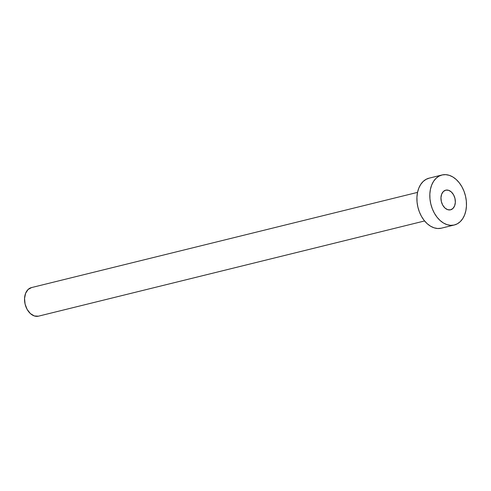 <?xml version="1.0" encoding="UTF-8"?>
<svg xmlns="http://www.w3.org/2000/svg" width="491" height="491" viewBox="0 0 491 491"><rect width="100%" height="100%" fill="white"/><g stroke="black" fill="none" stroke-linecap="round" stroke-linejoin="round"><path stroke-width="0.74" d="M445.822 190.146L443.385 191.484L441.679 194.117L440.955 197.64L441.329 201.525L442.741 205.177L444.969 208.037L447.688 209.675L450.474 209.835A10.115 6.991 -103.9 0 1 441.348 201.592A10.115 6.991 -103.9 0 1 445.724 190.17A10.115 6.991 -103.9 0 1 445.822 190.146A10.115 6.991 -103.9 0 1 454.948 198.382A10.115 6.991 -103.9 0 1 450.572 209.81A10.115 6.991 -103.9 0 1 450.474 209.835L452.905 208.497L454.617 205.864L455.335 202.335L454.967 198.456L453.555 194.804L451.321 191.944L448.608 190.305L445.822 190.146M38.396 316.186L34.339 315.952L30.387 313.577L27.14 309.416L25.09 304.107L24.55 298.454L25.6 293.323L28.085 289.494L31.627 287.548A14.712 10.164 76.1 0 0 31.485 287.585A14.712 10.164 76.1 0 0 25.115 304.205A14.712 10.164 76.1 0 0 38.396 316.186L424.586 220.956L38.396 316.186A14.712 10.164 76.1 0 0 38.531 316.155A14.712 10.164 76.1 0 0 38.666 316.118M441.157 228.229L437.659 228.511L434.069 227.818L430.521 226.179L427.152 223.657L424.095 220.349L421.468 216.378L419.369 211.897L417.878 207.085L417.055 202.12L416.933 197.198L417.516 192.503L418.774 188.219L420.67 184.512L423.119 181.517L426.041 179.362L429.312 178.116A25.747 17.793 76.1 0 0 429.073 178.172A25.747 17.793 76.1 0 0 417.921 207.257A25.747 17.793 76.1 0 0 441.157 228.229L454.071 225.05L441.157 228.229A25.747 17.793 76.1 0 0 441.403 228.174L454.31 224.988A25.747 17.793 -103.9 0 1 454.071 225.05A25.747 17.793 -103.9 0 1 430.834 204.072A25.747 17.793 -103.9 0 1 441.98 174.986A25.747 17.793 -103.9 0 1 442.225 174.931A25.747 17.793 -103.9 0 1 465.462 195.903A25.747 17.793 -103.9 0 1 454.31 224.988M442.225 174.931L445.724 174.649L449.314 175.342L452.868 176.981L456.231 179.51L459.288 182.818L461.914 186.789L464.013 191.269L465.505 196.081L466.327 201.046L466.45 205.968L465.873 210.657L464.609 214.941L462.718 218.655L460.263 221.644L457.342 223.804L454.071 225.05L450.572 225.332L446.976 224.639L443.428 223L440.065 220.471L437.008 217.163L434.375 213.192L432.276 208.712L430.791 203.9L429.969 198.935L429.846 194.013L430.423 189.317L431.687 185.033L433.578 181.326L436.033 178.337L438.954 176.177L442.225 174.931M424.586 220.956L38.531 316.155M441.98 174.986L429.073 178.172M417.54 192.38L31.485 287.585"/></g></svg>
